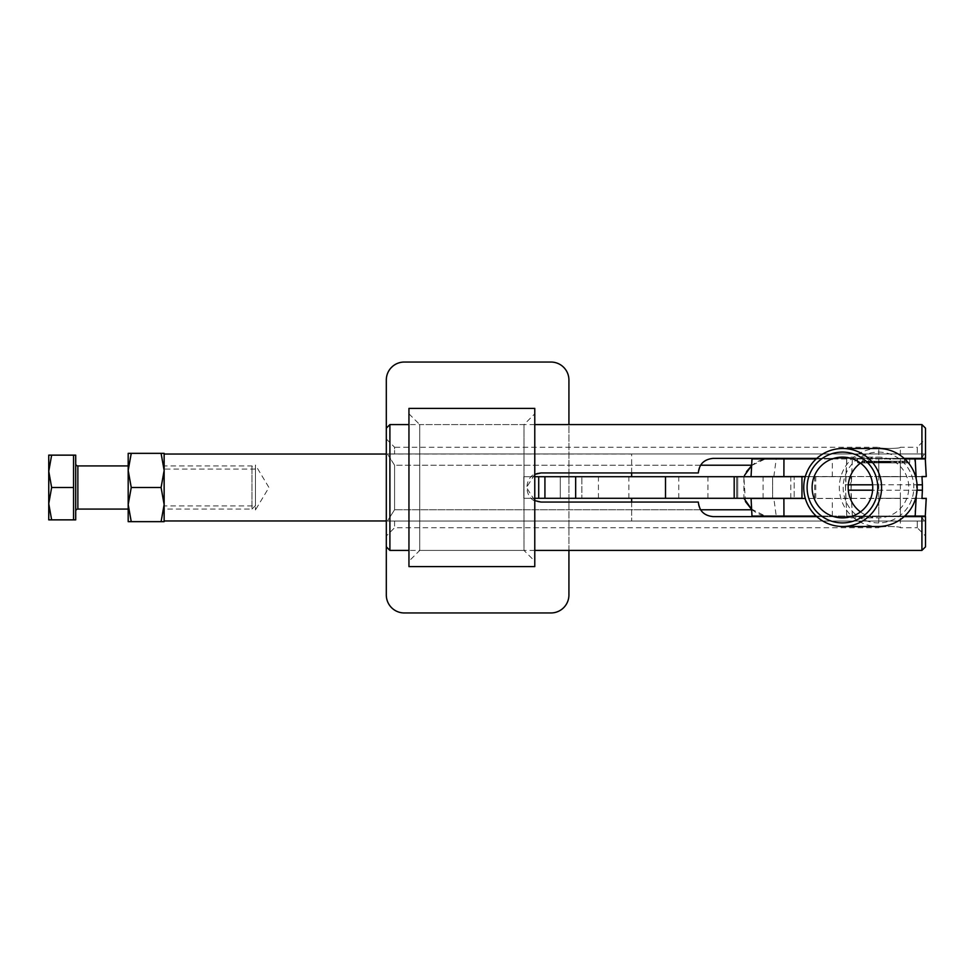 <?xml version="1.0" encoding="UTF-8"?>
<svg xmlns="http://www.w3.org/2000/svg" width="975" height="975" viewBox="0 0 975 975"><rect width="100%" height="100%" fill="white"/><g stroke="black" fill="none" stroke-linecap="round" stroke-linejoin="round"><path stroke-width="0.73" stroke-dasharray="4.88 3.66" d="M794.186 476.714L772.627 476.714L772.627 498.286L794.186 498.286L772.627 498.286L794.186 498.286L772.627 498.286L772.627 476.714L794.186 476.714L794.186 498.286L794.186 476.714L772.627 476.714L794.186 476.714M878.792 476.714L900.352 476.714L878.792 476.714L878.792 458.92L900.352 458.92L878.792 458.92M900.352 476.714L900.352 458.92M900.352 498.286L878.792 498.286L900.352 498.286L900.352 516.08L878.792 516.08L900.352 516.08M878.792 498.286L878.792 516.08M801.962 476.714L751.067 476.531M926.25 498.286L916.451 498.286L926.25 498.469M916.232 495.982L916.537 484.807L872.613 484.807M917.073 490.193L872.613 490.193M816.185 458.92L904.727 458.92M925.324 458.92L914.526 458.92L916.451 476.531L926.25 476.531M916.232 479.018L917.073 484.807M848.299 484.807L845.398 484.807L851.053 484.807L851.138 498.469L805.313 498.469M916.451 498.469L914.526 516.08L925.324 516.08M904.727 516.08L816.185 516.08M848.299 490.193L850.7 490.193M921.972 476.531L851.138 476.531L850.7 484.807M544.928 498.286L921.972 498.469M805.313 476.531L851.138 476.531M773.845 476.531L776.234 458.92L751.993 458.92M751.067 498.469L773.845 498.469L776.234 516.08L914.526 516.08M751.993 516.08L776.234 516.08M773.845 476.714L916.451 476.531M914.526 458.92L776.234 458.92M916.451 498.286L773.845 498.469M882.814 461.26L882.814 462.881L886.884 462.881L877.732 462.881L888.725 462.881L884.13 462.881L887.762 462.881L887.75 461.26L883.898 461.26L883.898 462.881L906.08 462.881L861.815 462.881L889.31 462.881L883.898 462.881L883.886 461.26L906.08 461.26L861.827 461.26L903.13 461.26L864.691 461.26L894.989 461.26L884.678 461.26L884.715 462.881L882.582 462.881L883.24 461.26L882.326 461.26L887.823 461.26L881.912 461.26L884.069 461.26L883.996 462.881L890.017 462.881L884.033 462.881L883.862 461.26L886.726 461.26L880.413 461.26L883.679 461.26L883.63 462.881L889.943 462.881L881.875 462.881L889.59 462.881L884.678 462.881L884.8 461.26L887.372 461.26L887.372 462.881L881.461 462.881L887.372 462.881L887.36 461.26L885.215 461.26L885.215 462.881M885.215 461.26L889.943 461.26L884.288 461.26L886.421 461.26L886.385 462.881L885.568 462.881L903.13 462.881L864.691 462.881L894.989 462.881L886.409 462.881L886.409 461.26L877.732 461.26L889.31 461.26L887.762 461.26L887.762 462.881L888.615 462.881L888.091 461.26L888.968 461.26L881.79 461.26L890.041 461.26L889.846 462.881M889.846 461.26L884.288 461.26L884.24 462.881L889.712 462.881L884.301 462.881L884.301 461.26L884.301 462.881M889.066 462.881L889.066 461.26M883.898 462.881L883.447 461.26L883.447 462.881M883.789 461.26L883.789 462.881L884.13 461.26L884.13 462.881L887.591 462.881L887.591 461.26L887.591 462.881L888.591 462.881L888.615 461.26L882.241 461.26L886.153 461.26L886.165 462.881L886.385 461.26L886.884 462.881L886.884 461.26L878.158 461.26L889.59 461.26L888.091 461.26L888.103 462.881L888.152 461.26L888.14 462.881L879.572 462.881L883.679 462.881L883.947 461.26L883.204 461.26L882.814 462.881M888.725 462.881L888.725 461.26L888.737 462.881L888.725 461.26L885.117 461.26L885.117 462.881M888.493 462.881L888.493 461.26L888.444 462.881M880.047 462.881L880.035 461.26M884.069 462.881L887.823 462.881L881.912 462.881L884.069 462.881L884.069 461.26L884.081 462.881M880.693 462.881L880.693 461.26L880.681 462.881M882.582 462.881L882.57 461.26M877.732 461.26L877.719 462.881M877.914 462.881L877.939 461.26L877.914 462.881M885.117 461.26L888.03 461.26L887.762 462.881L874.941 462.881L874.941 461.26L892.003 461.26L874.941 461.26M884.544 461.26L884.544 462.881L887.725 462.881L887.287 461.26L882.338 461.26L887.664 461.26L887.652 462.881L887.287 461.26L887.725 462.881L892.003 462.881L892.003 461.26M874.941 462.881L892.003 462.881M861.827 461.26L861.827 462.881L861.815 461.26M866.556 461.26L866.556 462.881L866.543 461.26M869.408 462.881L869.408 461.26L869.42 462.881M875.818 462.881L875.818 461.26M894.794 462.881L894.794 461.26M906.08 462.881L906.08 461.26M898.999 462.881L898.999 461.26M899.511 462.881L899.511 461.26M868.396 462.881L868.396 461.26M867.762 462.881L867.762 461.26M864.082 462.881L864.082 461.26M909.602 462.881L857.634 462.881L909.602 462.881L909.809 458.92L857.427 458.92L909.809 458.92L909.614 462.881M894.989 462.881L894.989 461.26M876.647 462.881L876.647 461.26M871.955 462.881L871.955 461.26M875.842 462.881L875.842 461.26M873.917 462.881L873.917 461.26M871.041 462.881L871.041 461.26M866.872 462.881L866.872 461.26M870.553 462.881L870.553 461.26M871.077 462.881L871.077 461.26M896.452 462.881L896.452 461.26M896.049 462.881L896.049 461.26M903.13 462.881L903.13 461.26M896.561 462.881L896.561 461.26M893.685 462.881L893.685 461.26M890.309 462.881L890.309 461.26M879.206 462.881L879.206 461.26M879.95 461.26L879.95 462.881L879.925 461.26M878.17 461.26L878.158 462.881M879.852 461.26L879.852 462.881M883.167 461.26L883.167 462.881M882.838 461.26L882.838 462.881M884.544 462.881L882.338 462.881L882.338 461.26L882.326 462.881L887.652 462.881L883.789 462.881M883.24 461.26L883.24 462.881M882.972 461.26L882.972 462.881M878.317 461.26L878.317 462.881M881.461 461.26L881.461 462.881L881.461 461.26M885.702 461.26L885.702 462.881L887.055 462.881L881.79 462.881L885.702 462.881M887.055 461.26L887.055 462.881M881.79 461.26L881.79 462.881M883.106 461.26L883.106 462.881L883.118 461.26M887.823 461.26L887.823 462.881M885.653 461.26L885.653 462.881M881.912 461.26L881.912 462.881M886.153 461.26L886.153 462.881L887.506 462.881L882.241 462.881L886.153 462.881M887.506 461.26L887.506 462.881M882.241 461.26L882.241 462.881L882.241 461.26M883.557 461.26L883.557 462.881M883.947 461.26L883.935 462.881M880.778 461.26L880.778 462.881L880.778 461.26M880.169 461.26L880.169 462.881L880.169 461.26M880.401 461.26L880.401 462.881L880.425 461.26M881.839 461.26L881.839 462.881M887.152 461.26L887.152 462.881M888.968 461.26L888.968 462.881M884.398 461.26L884.398 462.881M886.799 461.26L886.799 462.881M888.371 461.26L888.371 462.881L888.322 461.26M888.383 461.26L888.383 462.881L888.432 461.26M888.091 461.26L888.091 462.881L888.091 461.26M886.714 461.26L886.689 462.881M881.412 461.26L881.412 462.881M879.816 461.26L879.816 462.881L879.803 461.26M879.572 461.26L879.572 462.881M881.497 461.26L881.497 462.881M883.606 461.26L883.606 462.881M887.92 461.26L887.92 462.881M888.505 461.26L888.505 462.881L888.505 461.26M888.639 461.26L888.639 462.881M888.834 461.26L888.834 462.881M888.895 461.26L888.895 462.881L888.92 461.26M884.325 461.26L888.786 461.26L888.798 462.881L888.786 461.26L889.383 462.881L889.639 461.26L889.639 462.881M888.067 461.26L888.042 462.881M888.237 461.26L888.237 462.881M889.505 461.26L889.505 462.881M884.435 461.26L884.435 462.881L884.435 461.26M883.703 461.26L883.703 462.881M884.898 461.26L884.898 462.881M888.591 462.881L887.652 462.881L888.591 462.881L888.591 461.26M883.825 461.26L883.825 462.881L883.862 461.26M885.824 461.26L885.824 462.881M889.224 461.26L889.224 462.881M889.736 461.26L889.736 462.881L889.724 461.26M889.943 461.26L889.943 462.881M885.775 461.26L885.775 462.881M885.02 461.26L885.02 462.881M884.837 461.26L884.837 462.881M889.59 461.26L889.59 462.881M884.678 461.26L884.715 462.881M884.288 461.26L884.288 462.881L884.288 461.26M882.034 461.26L882.034 462.881L881.997 461.26M887.859 461.26L887.859 462.881M887.689 461.26L887.689 462.881L887.701 461.26M882.436 461.26L882.436 462.881M882.046 461.26L882.046 462.881M887.408 461.26L887.408 462.881M882.314 461.26L882.314 462.881M889.639 461.26L889.468 462.881M889.468 461.26L888.725 461.26M884.033 461.26L884.033 462.881M886.543 461.26L886.543 462.881M773.845 498.286L801.962 498.286M851.138 476.714L544.928 476.714M916.451 476.714L926.25 476.714M255.45 465.038L255.45 509.962L255.45 465.038L268.954 487.5L255.45 509.962M255.45 505.928L255.45 469.072L255.45 505.928L164.141 505.928L164.141 469.072L164.141 505.928M255.45 469.072L164.141 469.072M581.856 498.286L560.284 498.286L560.284 476.714L581.856 476.714L560.284 476.714L560.284 498.286L581.856 498.286L581.856 476.714L581.856 498.286L560.284 498.286L581.856 498.286M631.642 502.064L631.642 520.955L631.642 498.286L575.664 498.286M575.664 476.714L631.642 476.714L631.642 454.045L386.307 454.045M631.642 472.936L631.642 454.045L164.141 454.045L164.141 470.425L161.094 487.5L164.141 504.575L161.094 521.649L164.141 521.649L164.141 454.045M534.775 476.714L523.794 476.714L523.794 498.286L534.775 498.286M164.141 520.955L386.307 520.955M631.642 476.714L523.794 476.714L523.794 498.286L631.642 498.286M255.45 469.402L255.45 505.598L255.45 469.402L251.989 465.928L164.141 465.928L164.141 509.072L164.141 465.928M255.45 505.598L251.989 509.072L251.989 465.928L251.989 509.072L164.141 509.072M128.188 509.072L128.188 465.928L128.188 509.072M51.638 519.858L73.552 519.858L73.552 455.142L51.638 455.142L48.75 471.327L51.638 487.5L48.75 503.673L51.638 519.858L48.75 519.858L48.75 455.142L51.638 455.142M75.709 463.771L75.709 511.229L75.709 463.771M161.094 453.351L164.141 453.351L164.141 470.425L161.094 453.351L128.188 453.351L128.188 470.425L131.247 487.5L161.094 487.5M131.247 453.351L128.188 470.425L128.188 504.575L131.247 521.649L161.094 521.649M131.247 487.5L128.188 504.575L128.188 521.649L131.247 521.649M164.141 504.575L164.141 470.425M73.552 487.5L73.552 471.327L73.552 503.673L73.552 487.5L51.638 487.5M73.552 471.327L73.552 455.142L73.552 471.327M75.709 519.858L75.709 455.142M386.307 428.183L386.307 546.817L386.307 428.183M386.307 380.018L386.307 594.982A17.977 17.977 0 0 0 404.284 612.958L550.948 612.958A17.977 17.977 0 0 0 568.925 594.982L568.925 380.018A17.977 17.977 0 0 0 550.948 362.042L404.284 362.042A17.977 17.977 0 0 0 386.307 380.018M568.925 550.412L568.925 424.588M408.952 413.802L419.737 424.588L419.737 550.412L419.737 424.588L523.989 424.588L534.775 413.802L534.775 561.198L523.989 550.412L523.989 424.588L523.989 550.412L419.737 550.412L408.952 561.198L408.952 413.802L408.952 561.198M534.775 561.198L534.775 413.802M534.775 566.585L534.775 408.415M408.952 566.585L408.952 408.415M925.519 438.969L925.519 458.384L925.519 438.969L917.256 447.245L917.256 453.96L917.256 447.245L900.352 447.245C901.022 448.829 878.122 448.829 878.792 447.245C878.109 448.829 901.022 448.829 900.352 447.245L900.352 527.755C901.022 526.171 878.122 526.171 878.792 527.755C878.122 526.171 901.022 526.171 900.352 527.755L917.256 527.755L917.256 521.04L917.256 527.755L925.519 536.031L925.519 516.616L921.923 516.616L921.923 550.412M386.307 438.969L394.57 447.245L394.57 453.96L394.57 447.245L878.792 447.245L878.792 527.755L394.57 527.755L386.307 536.031L386.307 438.969L386.307 536.031M925.519 546.817L925.519 536.031M921.923 424.588L921.923 458.384L925.519 458.384L713.066 458.384A14.735 14.735 0 0 0 700.623 465.221L394.57 465.221L387.404 453.96L924.422 453.96L921.399 458.384L924.422 453.96L387.404 453.96L917.256 453.96L387.404 453.96L394.57 465.221L394.57 509.779L387.404 521.04L394.57 521.04L394.57 527.755L394.57 521.04L917.256 521.04L387.404 521.04L394.57 509.779L394.57 465.221L700.623 465.221L698.332 472.936L541.064 472.936C522.295 472.01 522.259 502.978 541.064 502.064L698.332 502.064L700.623 509.779L394.57 509.779L700.623 509.779A14.735 14.735 0 0 0 713.066 516.616L921.399 516.616L924.422 521.04L387.404 521.04L924.422 521.04L921.399 516.616L925.519 516.616L770.945 516.616L921.923 516.616M534.775 424.588L408.952 424.588M534.775 550.412L408.952 550.412M816.77 516.616L904.142 516.616M534.775 474.374L526.5 487.5L534.775 500.626M904.142 458.384L816.77 458.384M921.923 458.384L770.945 458.384L925.519 458.384L925.519 428.183M751.664 509.779L752.188 509.779A29.116 29.116 0 0 0 770.945 516.616M770.945 458.384A29.116 29.116 0 0 0 752.188 465.221L751.664 465.221M752.188 465.221L765.363 458.92M745.412 501.491L743.901 476.714L743.901 498.286M917.256 521.04L924.422 521.04L917.256 521.04M746.57 471.559L744.425 475.495M751.213 508.913L765.363 516.08M389.903 550.412L389.903 424.588M842.424 457.129L878.487 457.129A30.371 30.31 -90 0 0 860.462 463.088M860.462 511.912A30.371 30.31 -90 0 0 908.797 487.5A30.371 30.31 -90 0 0 878.487 457.129M842.424 517.871L878.487 517.871M878.487 452.095A35.405 35.332 90 0 1 913.819 487.5A35.405 35.332 90 0 1 878.487 522.905A35.405 35.332 90 0 1 843.156 487.5A35.405 35.332 90 0 1 878.487 452.095M878.243 448.5A39 38.915 -90 0 0 839.329 487.5A39 38.915 -90 0 0 878.243 526.5M581.856 476.714L560.284 476.714L581.856 476.714M737.722 498.286L737.722 476.714L737.722 498.286M736.6 498.286L736.6 476.714L736.6 498.286M846.824 516.08L845.471 490.193L846.824 458.92M852.357 516.08L851.004 490.193L852.357 458.92M832.309 476.714L832.37 458.92M832.37 516.08L832.309 498.286M893.636 462.881L893.636 461.26M902.265 462.881L902.265 461.26M904.593 462.881L904.605 458.92M904.312 462.881L904.52 458.92M857.695 462.881L857.488 458.92M862.985 462.881L862.777 458.92M868.725 462.881L868.737 458.92M874.636 462.881L874.636 461.26M869.432 462.881L869.432 461.26M869.724 462.881L869.724 461.26M864.703 462.881L864.703 461.26L864.691 462.881M899.401 462.881L899.401 461.26M895.099 462.881L895.099 461.26L895.087 462.881M890.772 462.881L890.772 461.26M885.568 462.881L885.568 461.26M886.738 461.26L886.738 462.881L886.787 461.26M77.866 509.072L77.866 465.928M598.443 498.286L598.443 476.714M628.863 498.286L628.863 476.714M678.771 498.286L678.771 476.714M707.947 498.286L707.947 476.714M763.084 498.286L763.084 476.714M790.786 498.286L790.786 476.714M814.71 498.286L814.71 476.714M846.751 458.92L845.398 484.807L846.751 516.08M852.406 516.08L851.053 490.193L852.406 458.92M857.634 462.881L857.427 458.92M886.897 461.26L886.897 462.881M887.384 461.26L887.384 462.881M880.388 461.26L880.388 462.881M889.688 461.26L889.688 462.881M815.758 498.286L815.758 476.714"/><path stroke-width="1.46" d="M751.067 476.714L805.313 476.531M921.984 498.286L926.25 498.469L921.972 498.469L922.399 490.193L917.073 490.193M904.727 458.92L925.324 458.92L926.25 476.531L925.275 458.92M922.399 490.193L922.399 484.807L917.073 484.807M922.399 484.807L921.972 476.531L926.201 476.531L921.984 476.714M872.613 484.807L848.299 484.807M904.727 516.08L925.275 516.08L926.201 498.286M926.25 498.469L925.275 516.08M872.613 490.193L848.299 490.193M751.067 476.531L751.993 458.92L816.185 458.92M805.313 498.469L751.067 498.469L751.993 516.08L783.949 516.08L783.888 498.286M816.185 516.08L783.949 516.08M734.187 498.286L734.187 476.714L805.265 476.714L801.962 476.714L801.962 498.286L544.928 498.286L544.928 476.714L575.664 476.714L534.775 476.714M631.642 498.286L631.642 502.064M386.307 454.045L164.141 454.045L164.141 521.649L161.094 521.649L164.141 504.575L161.094 487.5L164.141 470.425L161.094 453.351L131.247 453.351L128.188 470.425L131.247 487.5L161.094 487.5M534.775 498.286L575.664 498.286L575.664 476.714L734.187 476.714M631.642 472.936L631.642 476.714M386.307 520.955L164.141 520.955M131.247 453.351L128.188 453.351L128.188 521.649L131.247 521.649L128.188 504.575L131.247 487.5M128.188 465.928L77.866 465.928A2.157 2.157 0 0 1 75.709 463.771M128.188 509.072L77.866 509.072A2.157 2.157 0 0 0 75.709 511.229M51.638 487.5L73.552 487.5L73.552 455.142L75.709 455.142L75.709 519.858L51.638 519.858L48.75 503.673L51.638 487.5L48.75 471.327L51.638 455.142L48.75 455.142L48.75 519.858L51.638 519.858M131.247 521.649L161.094 521.649M164.141 454.045L164.141 453.351L161.094 453.351M164.141 470.425L164.141 504.575M73.552 455.142L51.638 455.142M73.552 487.5L73.552 519.858M568.925 424.588L568.925 380.018A17.977 17.977 0 0 0 550.948 362.042L404.284 362.042A17.977 17.977 0 0 0 386.307 380.018L386.307 428.183L389.903 424.588L389.903 550.412L386.307 546.817L386.307 594.982A17.977 17.977 0 0 0 404.284 612.958L550.948 612.958A17.977 17.977 0 0 0 568.925 594.982L568.925 550.412M534.775 408.415L534.775 566.585L408.952 566.585L408.952 408.415L534.775 408.415M921.923 550.412L921.923 516.616L925.519 516.616L925.519 546.817L921.923 550.412L534.775 550.412M386.307 546.817L386.307 428.183M921.923 424.588L925.519 428.183L925.519 458.384L921.923 458.384L921.923 424.588L534.775 424.588M408.952 424.588L389.903 424.588M408.952 550.412L389.903 550.412M534.775 500.626L541.064 502.064L698.332 502.064C699.148 510.815 704.06 515.665 713.066 516.616L816.77 516.616M904.142 516.616L921.923 516.616M816.77 458.384L713.066 458.384C704.072 459.322 699.16 464.185 698.332 472.936L541.064 472.936L534.775 474.374M921.923 458.384L904.142 458.384M700.623 509.779L751.664 509.779M751.664 465.221L700.623 465.221M746.57 471.559L751.64 465.709L744.425 475.495M743.901 498.286L751.64 509.291M770.945 458.384L765.363 458.92M745.412 501.491L751.213 508.913M765.363 516.08L770.945 516.616M860.462 463.088A30.371 30.31 -90 0 0 860.462 511.912M842.424 457.129A30.371 30.31 -90 0 0 812.114 487.5A30.371 30.31 -90 0 0 842.424 517.871A30.371 30.31 -90 0 0 872.735 487.5A30.371 30.31 -90 0 0 842.424 457.129M842.424 522.905A35.405 35.332 -90 0 0 877.756 487.5A35.405 35.332 -90 0 0 842.424 452.095A35.405 35.332 -90 0 0 807.093 487.5A35.405 35.332 -90 0 0 842.424 522.905M842.668 448.5A39 38.915 90 0 1 881.583 487.5A39 38.915 90 0 1 842.668 526.5L878.243 526.5A39 38.915 -90 0 0 917.158 487.5A39 38.915 -90 0 0 878.243 448.5L842.668 448.5A39 38.915 90 0 0 803.753 487.5A39 38.915 90 0 0 842.668 526.5M916.232 479.018L915.184 458.92M915.184 516.08L916.232 495.982M783.888 476.714L783.949 458.92M77.866 465.928L77.866 509.072M665.511 498.286L665.511 476.714M538.712 498.286L538.712 476.714"/></g></svg>
